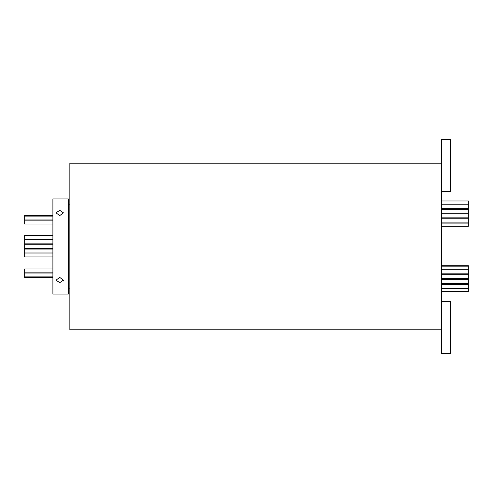 <?xml version="1.0" encoding="UTF-8"?>
<svg xmlns="http://www.w3.org/2000/svg" width="493" height="493" viewBox="0 0 493 493"><rect width="100%" height="100%" fill="white"/><g stroke="black" fill="none" stroke-linecap="round" stroke-linejoin="round"><path stroke-width="0.74" d="M441.586 265.709L468.35 265.709L468.35 291.499L441.586 291.499M441.586 200.984L468.35 200.984L468.35 226.287L441.586 226.287M24.65 277.762L52.899 277.762L24.65 277.762L24.65 268.975L52.899 268.975M52.899 256.939L24.65 256.939L24.65 235.426L52.899 235.426M52.899 224.025L24.65 224.025L24.65 215.238L52.899 215.238L24.65 215.238M59.739 215.589L56.023 212.853L59.739 210.326L63.461 212.853L59.739 215.589M59.739 282.674L56.023 280.147L59.739 277.411L63.461 280.147L59.739 282.674M441.586 191.481L450.51 191.481L450.51 139.439L441.586 139.439L441.586 353.561L450.51 353.561L450.51 301.519L441.586 301.519M441.586 163.232L69.852 163.232L69.852 329.768L441.586 329.768M63.19 281.115L63.461 280.147M68.367 246.5L68.367 294.081L52.899 294.081L52.899 198.919L68.367 198.919L68.367 246.5M468.35 288.362L441.586 288.362M468.35 283.463L441.586 283.463M468.35 278.57L441.586 278.57M468.35 273.165L441.586 273.165M468.35 223.113L441.586 223.113M468.35 222.121L441.586 222.121M468.35 217.142L441.586 217.142M468.35 208.625L441.586 208.625M24.65 272.839L52.899 272.839M24.65 276.9L52.899 276.9M24.65 277.596L52.899 277.596M24.65 239.29L52.899 239.29M24.65 243.844L52.899 243.844M24.65 248.608L52.899 248.608M24.65 252.946L52.899 252.946M24.65 219.97L52.899 219.97M69.852 288.134L68.367 288.134M69.852 204.866L68.367 204.866M24.65 220.161L52.899 220.161M24.65 216.1L52.899 216.1M24.65 215.404L52.899 215.404M24.65 253.075L52.899 253.075M24.65 249.082L52.899 249.082M24.65 244.738L52.899 244.738M24.65 239.98L52.899 239.98M24.65 273.03L52.899 273.03M468.35 204.761L441.586 204.761M468.35 209.58L441.586 209.58M468.35 213.272L441.586 213.272M468.35 218.251L441.586 218.251M468.35 266.165L441.586 266.165M468.35 269.301L441.586 269.301M468.35 274.7L441.586 274.7M468.35 279.599L441.586 279.599M468.35 284.492L441.586 284.492"/></g></svg>
